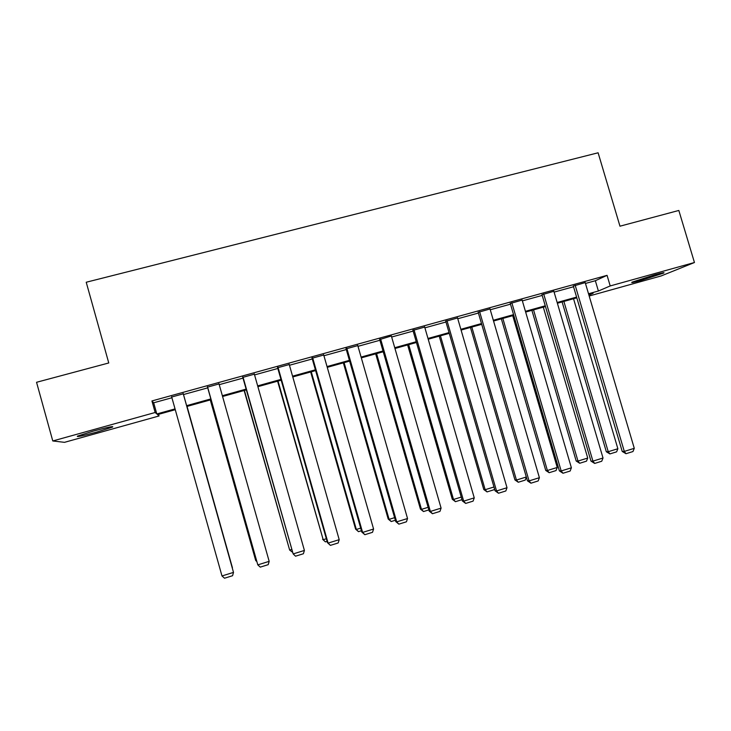 <?xml version="1.0" encoding="UTF-8"?>
<svg xmlns="http://www.w3.org/2000/svg" width="731" height="731" viewBox="0 0 731 731"><rect width="100%" height="100%" fill="white"/><g stroke="black" fill="none" stroke-linecap="round" stroke-linejoin="round"><path stroke-width="1.1" d="M93.221 431.126C107.859 427.187 114.283 425.844 112.492 427.096L96.921 432.039C82.375 435.959 75.923 437.312 77.55 436.087L93.221 431.126M654.501 274.893C662.176 272.791 665.21 272.197 663.611 273.092L641.297 280.329C633.603 282.44 630.542 283.043 632.114 282.148L654.501 274.893M158.581 414.34L159.038 415.976L64.483 442.337L52.778 440.967L36.55 382.286L108.764 362.969L86.221 282.239L598.104 152.788L619.97 226.199L678.834 210.455L694.45 262.511L661.199 275.925L589.186 296.009M585.467 283.454L595.354 280.722L607.059 275.34L151.929 400.953L153.674 402.79L171.913 397.755M183.49 394.548L207.714 387.859M219.227 384.67L242.994 378.11M254.552 374.912L277.844 368.47M289.449 365.262L312.274 358.958M323.924 355.732L346.302 349.555M357.989 346.32L379.919 340.262M391.652 337.018L413.134 331.079M424.912 327.826L445.965 322.005M457.78 318.743L478.421 313.042M490.254 309.761L510.485 304.169M522.363 300.889L542.192 295.415M554.098 292.117L573.533 286.753M585.211 282.605L573.323 286.068M553.851 291.285L541.991 294.721M522.126 300.075L510.284 303.484M490.026 308.966L478.211 312.338M457.551 317.967L445.764 321.302M424.693 327.077L412.933 330.375M391.368 335.958L379.709 339.55M357.788 345.608L346.092 348.842M323.723 355.019L312.073 358.236M289.248 364.541L277.634 367.748M254.351 374.181L242.783 377.379M219.026 383.939L207.503 387.128M183.289 393.817L171.703 397.015M52.778 440.967L155.164 412.494L156.809 413.965L175.038 408.894M151.929 400.953L155.164 412.494M607.059 275.34L610.202 285.94L694.45 262.511M588.519 293.761L598.397 291.011L610.202 285.94M186.624 405.668L210.839 398.925M222.352 395.718L246.109 389.102M257.668 385.886L280.951 379.398M292.564 376.173L315.381 369.813M327.031 366.569L349.4 360.346M361.087 357.084L383.007 350.981M394.74 347.718L416.222 341.733M427.991 338.462L449.053 332.596M460.85 329.306L481.491 323.559M493.334 320.269L513.555 314.632M525.425 311.333L545.253 305.805M557.159 302.497L576.585 297.088M175.266 409.689L157.54 414.623L159.038 415.976M588.912 295.086L593.124 293.277L588.738 294.502M576.805 297.828L557.378 303.237M545.472 306.554L525.644 312.073M513.774 315.381L493.553 321.019M481.711 324.317L461.078 330.065M449.273 333.354L428.211 339.221M416.442 342.501L394.959 348.486M383.236 351.748L361.315 357.861M349.619 361.114L327.25 367.346M315.6 370.59L292.784 376.949M281.179 380.184L257.897 386.672M246.329 389.888L222.571 396.504M211.058 399.72L186.844 406.463M595.354 280.722L598.397 291.011M153.674 402.79L156.809 413.965M585.165 282.44L634.28 448.322L624.301 451.411L622.218 451.447L625.983 453.713L624.301 451.411L575.151 285.209M573.278 285.894L622.218 451.447M634.28 448.322L632.964 451.548L625.983 453.713M562.102 301.921L606.319 451.74L608.238 451.703L563.884 301.428M573.533 298.732L617.869 448.733L616.617 451.84L609.892 453.924L606.319 451.74M609.892 453.924L608.238 451.703L617.869 448.733M92.115 431.436L97.579 429.938M553.796 291.102L603.02 457.999L592.923 461.124L590.986 461.115L594.668 463.427L592.923 461.124L543.663 293.899M541.936 294.538L590.986 461.115M603.02 457.999L601.732 461.234L594.668 463.427M522.062 299.865L571.395 467.794L561.18 470.956L559.398 470.892L562.989 473.249L561.18 470.956L511.81 302.698M510.22 303.274L559.398 470.892M571.395 467.794L570.134 471.038L562.989 473.249M531.894 310.337L576.202 461.033L577.983 461.051L533.529 309.88M543.297 307.157L587.724 458.045L586.5 461.151L579.692 463.262L576.202 461.033M579.692 463.262L577.983 461.051L587.724 458.045M501.347 318.844L545.746 470.435L547.391 470.49L502.846 318.424M512.723 315.673L557.241 467.456L556.044 470.572L549.164 472.701L545.746 470.435M549.164 472.701L547.391 470.49L557.241 467.456M489.953 308.738L539.396 477.699L529.061 480.897L527.426 480.788L530.934 483.191L529.061 480.897L479.591 311.598M478.147 312.1L527.426 480.788M539.396 477.699L538.162 480.952L530.934 483.191M457.469 317.702L507.012 487.723L496.559 490.958L495.079 490.793L498.505 493.242L496.559 490.958L446.979 320.607M445.682 321.037L495.079 490.793M507.012 487.723L505.815 490.976L498.505 493.242M424.601 326.784L474.255 497.866L463.673 501.137L462.357 500.927L465.684 503.421L463.673 501.137L413.984 329.718M412.841 330.065L462.357 500.927M474.255 497.866L473.085 501.128L465.684 503.421M470.453 327.451L514.944 479.938L516.452 480.039L471.815 327.068M526.357 477.115L525.242 480.093L518.279 482.25L516.452 480.039L526.32 476.996M518.279 482.25L514.944 479.938M439.221 336.15L483.803 489.551L485.165 489.706L440.437 335.812M494.467 488.683L494.092 489.724L487.047 491.908L485.165 489.706L493.973 486.983M487.047 491.908L483.803 489.551M407.624 344.95L452.297 499.273L453.512 499.474L408.693 344.657M461.983 499.657L455.459 501.676L453.512 499.474L461.243 497.089M455.459 501.676L452.297 499.273M391.35 335.968L441.095 508.127L430.385 511.444L429.234 511.17L432.469 513.719L430.385 511.444L380.604 338.937M379.608 339.211L429.234 511.17M441.095 508.127L439.961 511.398L432.469 513.719M375.67 353.859L420.435 509.105L421.495 509.361L376.584 353.603M428.869 509.9L423.514 511.554L421.495 509.361L428.119 507.314M423.514 511.554L420.435 509.105M357.687 345.26L407.542 518.517L396.705 521.87L395.718 521.541L398.861 524.145L396.705 521.87L346.814 348.267M345.991 348.495L395.718 521.541M407.542 518.517L406.436 521.797L398.861 524.145M343.351 362.859L388.198 519.056L389.102 519.357L344.109 362.649M395.352 520.262L391.195 521.541L389.102 519.357L394.603 517.658M391.195 521.541L388.198 519.056M323.623 354.672L373.578 529.025L362.603 532.424L361.799 532.04L364.842 534.699L362.603 532.424L312.621 357.715M311.973 357.888L361.799 532.04M373.578 529.025L372.508 532.314L364.842 534.699M310.666 371.969L355.595 529.116L356.344 529.472L311.26 371.805M361.425 530.752L358.492 531.656L356.344 529.472L360.675 528.129M358.492 531.656L355.595 529.116M289.147 364.193L339.202 539.67L328.1 543.106L327.461 542.667L330.403 545.372L328.1 543.106L278.008 367.273M277.533 367.401L327.461 542.667M339.202 539.67L338.161 542.969L330.403 545.372M277.588 381.18L323.193 539.706L278.018 381.061M327.086 541.369L325.414 541.881L323.193 539.706L326.337 538.729M325.414 541.881L322.609 539.295M254.251 373.833L304.407 550.443L293.158 553.924L242.683 377.022M242.975 376.949L293.158 553.924L295.543 556.181L303.402 553.751L304.407 550.443M244.127 390.5L289.65 550.059L244.401 390.427M292.336 552.115L289.65 550.059L291.587 549.465M218.925 383.592L269.172 561.344L257.796 564.871L207.403 386.772M207.503 386.745L257.796 564.871L260.254 567.128L268.204 564.661L269.172 561.344M210.281 399.93L255.713 560.531L210.373 399.903M256.718 561.454L255.713 560.531L256.398 560.321M183.161 393.47L233.509 572.391L183.189 393.461M171.602 396.659L221.986 575.955L233.509 572.391L232.577 575.708L224.527 578.212L221.986 575.955M187.026 406.409L232.421 567.722L187.054 406.409"/></g></svg>
